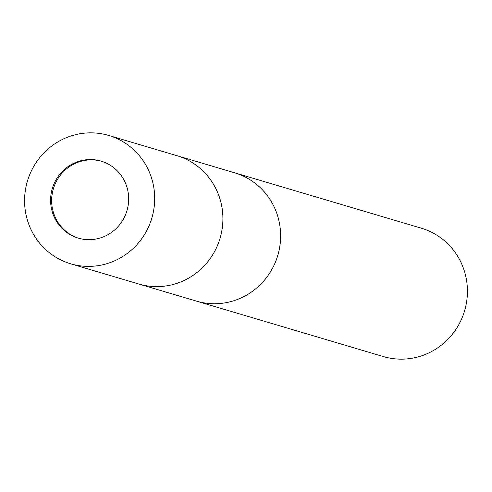 <?xml version="1.0" encoding="UTF-8"?>
<svg xmlns="http://www.w3.org/2000/svg" width="492" height="492" viewBox="0 0 492 492"><rect width="100%" height="100%" fill="white"/><g stroke="black" fill="none" stroke-linecap="round" stroke-linejoin="round"><path stroke-width="0.74" d="M101.58 161.265A40.159 38.936 -73.5 0 0 52.773 210.127A40.159 38.936 -73.5 0 0 78.738 238.263M221.031 202.839A66.937 64.889 -73.5 0 0 176.886 155.675L421.404 228.22A66.937 64.889 -73.5 0 1 467.4 293.14A66.937 64.889 -73.5 0 1 417.868 356.958A66.937 64.889 -73.5 0 1 383.329 356.559L196.529 301.141A66.937 64.889 -73.5 0 0 231.068 301.541A66.937 64.889 -73.5 0 0 280.6 237.722A66.937 64.889 -73.5 0 0 234.604 172.803A66.937 64.889 -73.5 0 1 278.749 219.967A66.937 64.889 -73.5 0 1 260.256 284.714A66.937 64.889 -73.5 0 1 196.529 301.141L138.812 284.019A66.937 64.889 -73.5 0 0 202.538 267.593A66.937 64.889 -73.5 0 0 221.031 202.839M98.935 238.356A40.159 38.936 -73.5 0 0 128.652 200.06A40.159 38.936 -73.5 0 0 101.057 161.105A40.159 38.936 -73.5 0 0 80.331 160.866A40.159 38.936 -73.5 0 0 50.614 199.162A40.159 38.936 -73.5 0 0 78.21 238.116A40.159 38.936 -73.5 0 0 98.935 238.356M70.596 263.78L138.812 284.019A66.937 64.889 -73.5 0 0 173.35 284.419A66.937 64.889 -73.5 0 0 222.876 220.6A66.937 64.889 -73.5 0 0 176.886 155.675L108.67 135.441A66.937 64.889 -73.5 0 0 74.132 135.042A66.937 64.889 -73.5 0 0 24.6 198.86A66.937 64.889 -73.5 0 0 70.596 263.78A66.937 64.889 -73.5 0 0 105.134 264.179A66.937 64.889 -73.5 0 0 154.666 200.361A66.937 64.889 -73.5 0 0 108.67 135.441"/></g></svg>
